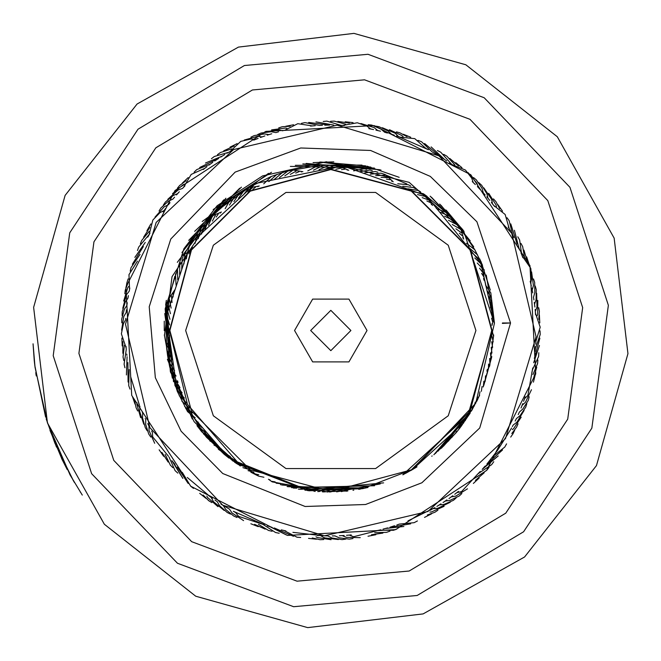 <?xml version="1.0" encoding="UTF-8"?>
<svg xmlns="http://www.w3.org/2000/svg" width="661" height="661" viewBox="0 0 661 661"><rect width="100%" height="100%" fill="white"/><g stroke="black" fill="none" stroke-linecap="round" stroke-linejoin="round"><path stroke-width="0.99" d="M475.945 330.5L448.224 245.19L375.655 192.467L285.949 192.467L213.379 245.19L185.658 330.5L213.379 415.81L285.949 468.533L375.655 468.533L448.224 415.81L475.945 330.5M491.734 330.5L470.169 250.04L411.266 191.128L330.806 169.571L250.337 191.128L191.434 250.04L169.877 330.5L191.434 410.96L250.337 469.872L330.806 491.429L411.266 469.872L470.169 410.96L491.734 330.5M294.55 330.5L312.678 361.889L348.925 361.889L367.053 330.5L348.925 299.111L312.678 299.111L294.55 330.5M310.662 330.5L330.806 350.636L350.941 330.5L330.806 310.364L310.662 330.5M402.789 474.788L467.93 415.331L492.057 330.5L470.45 249.875L411.431 190.855L330.806 169.249L250.18 190.855L191.153 249.875L169.555 330.5L187.484 404.408L237.307 461.882L307.927 490.123L383.636 482.852M417.165 595.495L523.586 531.783L591.826 428.204L608.368 305.275L569.939 187.336L484.141 97.762L367.97 54.276L244.446 65.505L138.017 129.217L69.777 232.796L53.235 355.725L91.664 473.664L177.462 563.238L293.633 606.724L417.165 595.495M238.456 47.121L353.924 33.356L465.881 64.819L557.273 136.736L614.176 238.15L627.95 353.627L596.478 465.575L524.57 556.967L423.156 613.879L307.679 627.644L195.722 596.181L104.339 524.264L47.427 422.85L33.653 307.373L65.125 195.425L137.042 104.033L238.456 47.121M395.699 529.635L486.57 470.508L535.699 373.862L529.932 265.606L470.806 174.735L374.167 125.598L265.912 131.365L175.041 190.492L125.904 287.138L131.671 395.394L190.798 486.265L287.436 535.402L395.699 529.635L287.436 535.402L190.798 486.265L131.671 395.394L125.904 287.138L175.041 190.492L265.912 131.365M67.215 469.607L62.299 459.874M61.944 459.131L49.996 430.41M62.415 460.122L61.556 458.313M56.516 447.117L55.813 445.44M73.792 481.423L54.863 443.151M54.665 442.655L46.163 418.892M45.626 417.124L34.81 365.45M34.537 363.038L34.248 360.278M34.207 359.832L33.05 343.77L35.033 367.268L47.402 422.784L70.091 474.937L82.328 495.097M35.975 374.167L36.066 374.779M36.248 375.96L35.752 372.639M34.777 365.153L34.546 363.137M80.353 492.073L80.121 491.71M74.503 482.621L72.76 479.638M214.775 160.995L218.717 158.367L199.705 167.489M201.522 234.126L204.679 223.905L209.876 218.039L232.498 197.813L246.454 188.534L271.423 176.413L284.825 171.893M208.917 165.159L212.768 162.391L210.396 164.077L196.722 169.613L194.086 172.166M203.216 169.522L206.959 166.622L204.654 168.39L191.178 174.397M182.659 188.211L184.906 185.906M348.777 170.257L341.547 167.266L339.151 165.581L336.573 165.465L334.557 165.407L324.617 169.365L334.557 165.407M324.807 125.177L329.542 125.094L308.646 122.483M331.368 165.366L328.781 165.382L318.99 169.679M322.361 125.26L319.486 125.4L304.985 122.657L301.391 123.384M325.592 165.448L323.014 165.547L313.372 170.191M310.472 126.102L315.198 125.681L312.322 125.921L297.739 123.69L284.56 130.366M284.073 130.473L286.213 129.986M319.825 165.729L317.247 165.928L307.778 170.902M287.882 171.042L279.463 177.644L287.882 171.042L315.537 166.076M453.099 165.465L449.406 162.788L451.769 164.482L440.722 152.228L437.458 150.543M436.334 208.579L446.299 212.47L448.117 214.28L424.866 194.772L423.214 193.648L412.712 191.607L423.214 193.648M421.454 141.694L432.17 151.84L440.771 157.004L424.626 143.528M420.536 191.872L418.372 190.5L407.812 188.823M415.637 188.823L413.422 187.526L402.805 186.22M414.786 138.636L400.103 137.133L397.368 136.174L428.378 149.75L425.858 148.411L414.802 138.645M410.63 185.939L408.374 184.725L397.715 183.791M393.204 181.808L385.289 174.611L382.826 173.777L406.837 183.915M517.1 243.983L510.813 223.93M446.299 212.47L459.288 226.764L474.879 249.8L482.332 264.863L426.403 195.854L342.803 165.804L255.733 183.419L190.385 243.595L198.969 231.061M511.771 233.316L513.961 237.522L512.663 235.01L509.135 220.683M508.259 227.054L510.598 231.176L509.218 228.706L505.194 214.511M493.304 204.86L494.643 206.604M534.311 358.411L539.855 338.176M535.584 346.562L535.162 351.28L535.427 348.487L540.202 334.532M536.021 339.39L535.757 344.125L535.931 341.324L540.211 327.212L535.484 313.215L535.137 309.505M535.435 312.636L535.617 314.826M480.192 471.483L477.911 473.863L491.619 464.675L493.75 461.684M485.025 466.179L482.166 469.36L498.237 455.908L484.026 467.302M511.622 427.956L497.51 450.505L486.926 463.981L502.517 449.976M394.526 525.776L390.007 527.197L410.663 523.851M396.848 525.008L399.442 524.107L414.125 522.653M408.019 520.843L434.822 507.623M432.104 509.193L430.187 510.267M274.29 527.982L293.459 536.327M285.841 530.932L281.231 529.841L283.875 530.477L297.012 537.195M292.873 532.378L322.576 535.749M319.437 535.592L317.255 535.46M174.909 464.253L171.868 460.626L182.841 478.382L173.587 462.7M177.412 467.12L188.104 483.464M182.279 472.4L190.632 486.116M187.336 477.506L211.297 497.568L213.511 501.674L224.153 510.466M127.904 362.517L128.06 382.033M129.143 369.59L128.755 385.627M130.638 376.613L139.281 404.755M139.537 405.416L138.752 403.367M149.94 233.126L147.824 237.159L149.262 234.391L138.703 247.065M182.998 256.865L182.188 258.501L181.659 269.192L182.188 258.501M143.338 246.528L132.382 264.243M180.296 262.557L179.767 263.747L179.61 274.439M140.016 254.386L131.018 267.639M178.429 266.854L177.52 269.068L177.743 279.76M274.15 179.528L282.33 172.637L289.857 170.521M267.218 135.183L271.737 133.762L268.961 134.621L264.342 133.927L254.229 135.563L250.924 137.157M260.426 137.521L264.896 135.951L262.153 136.901L257.509 136.364L244.215 140.066M228.731 152.245L231.54 150.667M253.725 140.099L258.137 138.372L255.427 139.421L250.767 139.05L240.802 141.388M396.641 135.926L399.285 136.844M375.902 130.101L380.513 131.2L377.72 130.523L374.101 127.565L360.914 123.491M342.307 125.416L344.497 125.549M368.871 128.647L373.515 129.581L370.697 129.002L366.979 126.168L357.337 122.748M336.573 165.465L362.468 168.431M491.371 202.39L493.643 205.298L505.178 214.495M458.023 225.219L448.522 220.303L458.023 225.219L460.915 228.813L463.683 239.15M486.793 196.854L489.834 200.49L488.008 198.292L486.884 193.764L481.497 185.055L486.884 193.764M482.332 191.822L485.191 195.012L483.29 192.88L482.009 188.385L476.317 179.866L473.491 177.528M477.391 186.609L480.357 189.69L478.39 187.633L476.945 183.188L468.054 172.628M472.268 181.568L475.342 184.551L473.301 182.56L471.706 178.164L465.443 170.075M534.278 302.374L534.873 307.076L534.534 304.275L536.03 299.854L536.211 289.617L536.03 299.854M531.816 288.229L532.741 292.873L532.204 290.096L533.394 285.585L531.618 271.894M522.116 255.724L522.901 257.765M530.213 281.222L531.295 285.841L530.667 283.082L531.692 278.529L530.8 268.333L522.322 256.237L520.951 252.799M522.768 403.59L521.033 408.002L522.074 405.4L525.512 402.243L531.419 389.767M532.179 370.995L531.733 373.143M525.206 396.831L523.628 401.301L524.57 398.666L527.899 395.394L532.774 367.913M440.953 503.88L436.929 506.376L439.292 504.921L443.936 504.45L453.322 500.36L443.936 504.45M446.952 499.923L443.01 502.558L445.324 501.021L449.951 500.394L459.188 495.973L461.915 493.503M452.802 495.758L448.959 498.526L451.215 496.915L455.817 496.122L467.534 488.826M478.333 473.425L476.804 474.995M458.503 491.387L454.76 494.296L456.958 492.602L461.535 491.652L477.911 473.863M344.117 535.476L339.382 535.732L342.125 535.6L346.43 537.418L360.228 537.608M377.671 530.494L375.531 530.981M351.272 534.889L346.554 535.303L349.289 535.08L353.652 536.749L380.719 529.75M243.587 520.645L232.077 513.019L229.45 509.16L220.956 504.07L223.261 505.508L225.756 509.457L233.622 516.026L236.993 517.48M264.375 524.875L233.35 511.325L235.754 512.597L238.522 516.357L264.375 524.875M142.181 411.828L142.718 413.059L142.52 417.727L145.23 427.601M145.139 418.372L145.717 419.586L145.684 424.255L148.742 434.037M149.907 427.807L147.709 423.61L148.948 426.006L149.072 430.675L154.633 443.308M168.381 456.255L167.051 454.512M151.733 431.129L152.394 432.302L152.691 436.962L167.968 455.71M128.151 296.963L128.374 295.632L127.937 298.268L125.251 302.085L122.194 311.86L125.251 302.085M167.25 307.704L168.142 302.003L167.927 303.3L170.431 313.702L167.927 303.3M127.102 304.068L127.276 302.73L126.937 305.382L124.384 309.29L121.674 319.172L121.748 322.841M126.301 311.207L126.433 309.869L126.177 312.521L123.764 316.52L121.607 330.153M126.276 349.529L126.003 346.323M125.747 318.371L125.681 319.684L123.409 323.766L121.393 333.805L126.119 347.802M166.531 347.347L165.87 322.394M208.488 219.559L204.968 229.664L208.488 219.559L211.636 216.18L221.476 211.974M176.479 194.929L179.338 191.748L177.569 193.706L173.24 195.466L165.39 202.035L173.24 195.466M202.522 226.508L204.555 224.054M198.308 231.937L201.465 227.83M137.471 261.103L128.945 274.662M129.201 291.146L129.837 287.998M175.909 273.249L175.471 274.464L176.066 285.147M174.744 289.898L168.745 298.755L168.241 301.474M163.135 211.842L165.647 208.372L164.085 210.504L159.97 212.71L152.848 220.063L149.262 234.391M183.494 255.881L190.385 243.595L166.308 315.966L177.33 391.444M173.306 365.079L167.646 355.998L166.704 348.983M176.107 376.002L169.827 367.334L168.2 359.311M166.06 319.189L165.969 320.502L169.555 330.583M169.629 335.515L167.704 343.1L166.374 345.703L166.646 348.446M168.439 300.391L174.826 276.265M166.671 312.347L166.597 313.05M166.555 313.438L166.423 314.752L169.646 324.948M177.297 391.37L169.547 366.062M174.611 370.565L168.638 361.691L167.456 354.709M226.905 153.302L230.036 151.501L240.786 141.396M220.774 157.045L224.806 154.55M339.167 125.26L342.811 125.441L357.312 122.748M440.771 157.004L446.77 160.962M518.117 246.206L520.017 250.544M278.653 131.82L275.852 132.58L271.258 131.721L261.103 133.001L271.258 131.721M394.32 135.158L391.576 134.29L388.181 131.085L378.943 126.672L388.181 131.085M387.453 133.059L384.677 132.283L381.174 129.201L371.779 125.111L368.136 124.665M533.931 299.962L533.493 297.169L534.84 292.691L534.658 282.454L533.543 278.95M512.333 426.618L513.176 425.015L516.927 422.239L524.115 410.448M515.15 421.098L516.373 418.578L520.025 415.67L525.71 407.159L520.025 415.67M518.207 414.604L519.339 412.043L522.884 409.002L528.271 400.293L529.23 396.749M505.467 438.607L536.112 336.788L511.754 233.292L438.904 155.839L337.093 125.185L233.597 149.551L156.145 222.393L125.491 324.212L149.849 427.708L222.699 505.161L324.51 535.815L428.014 511.449L505.467 438.607M174.587 197.127L172.876 199.151L168.621 201.06L160.995 207.901M170.017 202.671L168.381 204.753L164.192 206.81L155.005 217.114M214.949 500.121L217.213 501.641L219.568 505.673L227.186 512.506L219.568 505.673M332.202 535.906L334.953 535.864L339.184 537.839L349.347 539.112L352.974 538.517M325.022 535.831L327.765 535.889L331.929 538.004L342.034 539.632L331.929 538.004M126.904 355.403L126.747 354.065M212.313 498.295L208.62 495.626M271.944 527.296L267.416 525.883M387.66 527.883L383.091 529.147M244.702 189.591L238.489 198.292L244.702 189.591L248.66 187.245L251.593 187.369L259.286 185.972M382.826 173.777L380.91 173.149L370.251 174.149L380.91 173.149M372.292 170.662L369.788 170.034L359.229 171.777M366.681 169.307L364.153 168.77L353.668 170.877M377.852 172.215L375.374 171.496L364.765 172.868M292.36 169.902L302.912 171.678M315.933 121.839L333.846 125.111L315.933 121.839M330.252 169.249L339.713 166.018M323.237 121.442L326.881 121.095M326.889 121.095L341.026 125.342M335.895 169.332L342.472 167.811M330.55 121.31L334.202 121.087L345.604 124.161M341.522 169.604L345.224 169.133L341.522 169.604M337.862 121.426L349.339 123.062L337.862 121.426M347.141 170.075L347.967 170.051M345.166 121.806L353.048 122.582M375.308 126.094L378.927 126.664L375.308 126.094M398.401 136.53L395.113 133.208L382.43 127.78M375.696 175.628L385.702 175.182M403.136 136.695L401.971 135.579L389.486 129.705M381.083 177.288L387.833 177.685M386.412 179.139L390.097 179.726L386.412 179.139M396.468 131.886L400.004 132.828L396.468 131.886M400.021 132.828L407.027 136.687L400.021 132.828M391.667 181.18L392.477 181.387M403.375 134.299L410.721 137.273M466.418 243.256L474.879 249.8M493.767 318.238L491.974 325.493M492.057 330.426L493.602 336.532M471.673 410.58L469.095 413.422M466.492 417.612L465.261 420.669M315.148 491.412L312.818 490.743M307.927 490.123L305.002 490.222M239.389 463.336L233.036 461.064L229.045 455.586M225.261 452.413L218.32 449.174M177.313 391.403L177.569 380.711M129.539 289.419L128.945 274.679M225.145 208.686L230.425 199.374M183.7 187.129L191.161 174.405M426.989 196.276L428.088 198.986L432.558 205.406M451.769 164.482L465.427 170.059M484.24 269.795L483.745 272.464L484.034 280.281M485.496 284.99L490.536 292.484M489.809 365.69L486.86 371.094M485.546 375.845L485.248 381.232M440.87 448.513L440.143 449.017M436.467 452.306L436.053 452.777M368.028 487.446L358.708 489.322M353.833 490.098L353.015 490.33M272.183 481.828L268.416 479.192M263.896 477.217L258.674 476.16L255.931 474.838M200.547 430.27L197.928 421.858M195.193 417.752L187.584 411.621M184.254 254.394L186.782 252.915L192.5 247.586M195.102 243.397L197.54 232.978M263.739 183.857L271.423 176.413M418.033 140.363L421.445 141.694M469.384 248.049L477.606 254.89M506.979 217.709L509.135 220.667M491.958 336.061L493.189 341.919M539.996 330.864L540.202 334.516M463.369 422.305L462.138 425.006M506.59 443.903L504.789 447.084L493.213 456.264M417.38 520.934L414.141 522.644M302.366 489.223L299.103 489.247M300.672 537.509L297.029 537.195M221.063 448.654L213.982 445.084M193.541 488.363L190.641 486.124M129.986 389.089L128.755 385.644M130.184 271.217L131.018 267.655M229.474 205.067L235.068 195.945M472.177 252.948L480.159 260.07M491.668 341.696L492.643 347.446M460.081 426.882L458.833 429.361M296.83 488.132L293.294 488.058M216.998 444.746L209.793 440.846M233.92 201.597L239.827 192.681M431.104 146.924L444.407 159.367L431.104 146.924M474.805 257.939L482.513 265.325L474.805 257.939M514.432 230.292L518.893 247.949L514.432 230.292M491.173 347.306L491.949 353.065L491.173 347.306M539.459 345.48L533.667 362.749L539.459 345.48M456.627 431.344L455.553 433.252L456.627 431.344M403.854 526.52L385.743 528.428L403.854 526.52M291.344 486.851L287.527 486.653L291.344 486.851M286.279 534.898L270.019 526.71L286.279 534.898M213.073 440.697L205.753 436.45L213.073 440.697M172.191 359.551L166.861 350.28L172.191 359.551M126.383 374.911L127.069 356.717L126.383 374.911M134.819 257.344L145.238 242.405L134.819 257.344M205.48 163.003L222.327 156.07L205.48 163.003M417.521 194.549L427.229 196.945M477.25 263.02L484.125 270.283M517.819 236.77L519.653 239.951L521.669 254.576M490.487 352.908L491.065 358.708M538.806 352.759L538.632 356.419M538.632 356.428L532.411 369.821M453.025 435.682L452.066 437.227M396.955 528.957L393.559 530.312L378.794 530.229M285.899 485.372L281.809 485.042M279.165 533.22L275.563 532.526L263.194 524.462M209.297 436.508L201.878 431.922M177.768 473.119L175.115 470.591L169.059 457.123M171.273 353.99L166.721 345.083M124.954 367.739L124.094 364.178L126.284 349.578M183.898 264.012L184.89 254.064M137.496 250.536L138.694 247.074M243.165 195.144L249.379 187.311M211.413 158.723L214.296 156.459L228.491 152.385M422.222 197.664L428.576 199.953M443.688 154.385L446.877 156.17L454.818 164.919M479.522 268.176L483.637 273.538M520.984 243.372L522.702 246.603M522.711 246.619L524.652 258.253M489.611 358.477L489.991 364.335M537.897 360.022L537.6 363.666L532.94 374.523M449.273 439.896L448.439 441.11M489.066 467.302L486.835 470.202L477.052 476.812M389.982 531.147L386.536 532.386L374.729 532.659M280.512 483.712L276.141 483.232M272.109 531.287L268.54 530.469L258.468 524.313M205.662 432.195L200.209 428.212M172.868 467.682L170.315 465.063M170.307 465.055L165.167 454.438M170.546 348.397L168.109 342.101M123.781 360.518L123.037 356.932M123.037 356.915L124.45 345.207M186.311 258.914L187.666 252.304M140.413 243.826L141.727 240.414L149.254 231.317M247.949 192.161L252.667 187.327M217.494 154.649L220.452 152.493L231.697 148.907M426.808 200.944L430.179 202.539L426.808 200.944M449.777 158.433L458.544 166.01L449.777 158.433M481.613 273.414L483.579 276.579L481.613 273.414M523.917 250.073L527.197 261.186L523.917 250.073M488.537 364.013L488.479 367.739L488.537 364.013M536.74 367.243L533.493 378.365L536.74 367.243M445.374 443.969L444.679 444.903L445.374 443.969M484.183 472.747L475.441 480.349L484.183 472.747M365.847 487.901L365.442 488.041L365.847 487.901M382.926 533.097L371.457 534.757L382.926 533.097M275.183 481.852L271.506 481.274L275.183 481.852M265.127 529.114L254.576 524.313L265.127 529.114M202.183 427.758L199.407 425.279L202.183 427.758M168.175 462.072L161.895 452.339L168.175 462.072M170.017 342.786L169.026 339.192L170.017 342.786M122.855 353.263L122.839 341.679L122.855 353.263M188.906 253.907L190.004 250.345L188.906 253.907M143.561 237.225L149.807 227.467L143.561 237.225M252.841 189.352L255.691 186.956L252.841 189.352M223.707 150.799L234.242 145.974L223.707 150.799M431.278 204.381L431.988 204.803M455.718 162.697L461.923 167.621M483.513 278.719L483.885 279.463M526.61 256.873L529.172 264.367M487.264 369.507L487.174 370.325M535.327 374.423L533.435 382.108M441.341 447.902L440.821 448.546M479.118 478.027L473.367 483.472M360.319 489.024L359.741 489.214M375.812 534.79L368.037 536.261M269.928 479.82L269.126 479.613M258.22 526.693L250.883 523.727M198.862 423.205L198.3 422.594M163.672 456.313L159.103 449.844M169.687 337.16L169.547 336.342M122.186 345.976L121.839 338.068M191.665 248.999L191.987 248.23M146.932 230.739L150.915 223.889M257.823 186.708L258.501 186.237M230.061 147.163L237.109 143.561M440.532 212.346L450.356 216.585M486.992 290.427L491.396 297.681M483.869 381.232L483.373 386.338M432.145 455.925L431.831 456.255M258.806 474.788L253.328 473.507M192.227 412.96L184.609 406.441M198.234 238.704L201.035 228.375M268.903 181.601L276.843 174.43M444.597 216.254L454.264 220.832M488.297 295.913L492.106 302.895M482.001 386.553L481.34 391.337M342.629 491.313L341.34 491.602M253.807 472.177L248.082 470.673M189.434 408.06L181.833 401.161M150.799 437.078L148.75 434.037M169.943 319.321L167.076 309.009M159.078 211.033L160.995 207.909M478.754 182.61L481.489 185.039L478.754 182.61M489.413 301.441L492.718 308.191L489.413 301.441M535.22 286.073L536.211 289.601L535.22 286.073M479.944 391.799L479.134 396.311L479.944 391.799M526.792 403.64L525.71 407.143L526.792 403.64M456.131 497.989L453.339 500.352L456.131 497.989M345.686 539.161L342.059 539.632L345.686 539.161M248.9 469.401L242.942 467.649L248.9 469.401M230.515 514.084L227.202 512.523L230.515 514.084M186.807 403.07L179.238 395.774L186.807 403.07M147.18 430.716L145.238 427.617L147.18 430.716M145.238 427.601L142.52 417.727M122.145 315.537L122.194 311.876L122.145 315.537M163.358 205.1L165.382 202.051L163.358 205.1M257.732 134.48L261.087 133.01L257.732 134.48M492.536 203.869L491.569 199.3L483.835 187.873M452.306 224.484L460.957 229.516M535.327 311.414L536.98 307.043L536.649 293.244M490.33 307.001L493.28 313.686M477.713 396.98L476.779 401.186M433.129 508.606L437.789 508.301L450.199 502.269M320.593 535.658L324.675 537.914L338.382 539.558M331.359 491.751L329.55 492.04M244.091 466.451L237.919 464.435M139.942 406.432L139.587 411.092L143.792 424.238M184.353 397.996L177.47 390.725M129.184 291.195L126.367 294.922L122.797 308.249M171.116 308.1L169.257 298.268M182.444 188.435L178.057 190.038L167.844 199.325M208.57 225.327L212.33 216.048M282.801 130.779L278.248 129.763L264.631 132.051M284.841 175.942L293.013 170.158M496.436 206.571L496.056 205.001L488.727 193.309M455.933 228.797L461.403 232.779M537.145 315.793L537.674 314.264L537.823 300.466M491.057 312.595L493.494 318.899M512.341 429.683L513.614 428.692L521.198 417.157M475.3 402.078L474.259 405.994M429.906 512.085L431.509 511.936L444.126 506.343M315.999 536.839L317.429 537.575L331.07 539.69M325.724 491.668L323.634 491.941M206.794 496.081L207.595 497.477L217.932 506.623M136.959 402.747L136.885 404.358L140.628 417.645M182.089 392.832L177.966 387.462M128.672 286.477L127.738 287.791L123.706 300.995M171.992 302.531L171.43 295.789M184.559 184.188L183.064 184.791L172.529 193.706M212.321 221.113L215.494 215.139M286.874 128.35L285.296 128.044L271.613 129.853M290.27 174.43L296.169 171.108M459.412 233.234L462.204 235.721L459.412 233.234M493.428 198.911L495.89 201.622L493.428 198.911M495.899 201.63L499.708 208.669L495.899 201.638M491.586 318.205L492.585 321.808L491.586 318.205M538.748 307.72L539.359 311.331L538.765 319.321L539.359 311.348L538.748 307.72M472.706 407.085L471.607 410.655L472.706 407.085M518.05 423.767L516.613 427.13L511.796 433.533L516.605 427.146L518.05 423.767M434.88 512.25L437.904 510.193L434.872 512.25M434.864 512.258L427.361 515.026L434.864 512.258M320.089 491.396L317.817 491.619L320.089 491.396M323.75 539.574L320.089 539.665L312.265 537.938L320.073 539.665L323.75 539.574M234.804 460.064L231.424 458.461L234.804 460.064M211.842 502.575L208.711 500.666L203.059 494.982L208.694 500.658L211.842 502.575M179.999 387.594L178.024 384.421L179.999 387.594M136.092 407.655L137.695 410.944L136.092 407.647L134.414 399.814L136.083 407.63M173.066 296.996L173.124 293.261L173.066 296.996M125.293 290.138L124.863 293.765L125.293 290.129L128.118 282.635L125.293 290.113M216.221 217.039L218.287 213.924L216.221 217.039M177.412 188.261L179.742 185.435L177.412 188.261M179.751 185.427L186.171 180.651L179.751 185.419M295.748 173.108L299.169 171.604L295.748 173.108M278.661 127.912L282.148 126.788L290.146 126.243L282.164 126.788L278.661 127.912M462.733 237.786L463.303 238.406M497.923 204.679L502.5 211.156M491.916 323.832L492.065 324.658M539.417 315.008L539.764 322.932M469.946 411.993L469.624 412.77M514.679 430.253L513.126 433.566M513.118 433.583L510.689 437.111M431.559 513.828L424.494 517.439M314.471 490.925L313.636 490.949M316.445 539.194L308.555 538.418M230.334 456.627L229.615 456.197M205.893 498.311L199.68 493.379M178.09 382.289L177.718 381.537M135.001 404.135L132.44 396.633M174.339 291.509L174.43 290.675M126.268 286.593L126.829 282.974M126.829 282.958L128.168 278.892M220.262 213.106L220.782 212.454M182.477 182.981L188.245 177.536M301.276 171.976L302.069 171.711M285.775 126.21L293.575 124.739M502.451 322.965L510.515 322.998L502.343 323.353M479.779 258.905L494.411 323.345L463.501 230.672L409.118 182.362L326.402 161.813L262.541 175.9L217.155 205.72L183.907 248.668L165.176 308.836L170.364 371.647L194.07 421.652L232.961 461.014L308.827 490.768L362.806 488.611L413.208 469.145L475.746 403.21L494.411 323.328L486.215 275.042M510.515 322.956L476.945 221.774L430.27 176.413L370.59 150.444L300.722 147.948L235.109 172.091L170.802 239.051L149.196 306.82L155.335 377.679L181.106 431.22L222.798 473.549L305.142 506.533L365.508 504.508L421.858 482.745L479.746 428.031L510.515 322.998M252.428 90.012L364.533 79.824L469.963 119.286L547.82 200.58L582.705 307.605L567.692 419.165L505.756 513.167L409.176 570.988L297.07 581.176L191.649 541.714L113.783 460.42L78.907 353.395L93.92 241.835L155.847 147.833L252.428 90.012M493.709 334.945L489.644 365.921M463.774 422.792L412.596 469.5M347.455 491.049L280.462 484.645M257.468 475.59L250.833 472.202M224.996 454.925L223.996 454.107M203.844 434.269L174.909 385.437M202.192 221.518L268.564 173.372M320.635 162.011L365.83 165.878M439.887 204.274L463.939 231.3M480.497 260.508L490.255 289.981M491.66 357.072L483.596 385.768M470.186 413.075L438.028 451.207M347.372 491.057L346.141 491.189M307.704 490.627L234.729 462.27M173.546 381.694L166.126 301.713M188.682 240.381L239.67 188.245M319.775 162.061L380.976 170.084M445.861 209.925L473.664 246.751M483.422 386.222L491.61 357.394L483.571 385.834M477.556 399.649L477.102 400.566M472.565 409.052L433.847 454.743M347.893 490.999L322.378 491.9M258.203 475.945L218.617 449.455M200.572 430.328L197.011 425.725M174.958 385.553L164.729 313.57M194.631 231.383L241.414 187.137M306.126 163.424L379.711 169.67M446.315 210.38L463.716 230.978M480.084 259.583L494.42 323.287M478.085 398.566L476.738 401.301M472.541 409.093L443.647 446.068M374.572 485.719L291.493 487.653M240.298 465.997L201.027 430.881M172.339 378.15L164.374 334.912M165.663 304.87L166.349 300.309M181.899 252.527L223.897 199.812M295.327 165.324L362.013 165.06M431.369 197.102L463.972 231.342M481.026 261.698L490.165 289.543L480.968 261.566M491.751 356.552L483.315 386.487M458.99 429.171L456.577 432.154M416.256 467.294L405.796 473.251M380.282 483.968L336.656 491.883M228.442 457.66L206.298 437.07M192.26 419.016L167.398 359.336M164.225 330.707L164.283 321.188M172.075 276.513L223.236 200.366M290.369 166.448L374.349 168.051M439.681 204.084L462.923 229.871M480.977 261.582L490.272 290.063M491.619 357.328L483.827 385.165M469.864 413.604L435.235 453.595M365.335 488.066L287.014 486.529M237.192 463.964L234.465 462.089M232.763 460.874L201.134 431.022M170.612 372.531L165.754 304.242M177.355 262.326L225.864 198.209M302.821 163.928L370.796 167.084M430.137 196.143L463.997 231.375M491.718 356.742L483.117 386.991M469.731 413.811L459.445 428.584M414.257 468.517L410.795 470.533M363.947 488.372L298.375 489.115M229.061 458.131L185.65 408.316M164.424 335.747L172 276.761M213.131 209.57L271.481 172.257M313.074 162.589L333.805 161.846M367.029 166.159L399.137 177.28M441.052 205.323L470.219 240.835M494.387 323.039L490.826 292.773M177.363 391.527L187.567 411.613M200.547 430.294L201.456 431.41M203.638 434.029L224.17 454.247M224.947 454.884L228.954 458.048M272.208 481.844L327.988 492.04M402.929 474.722L416.975 466.848M441.441 448.141L456.23 432.575L461.403 426.031M471.673 410.588L479.63 395.237"/></g></svg>
